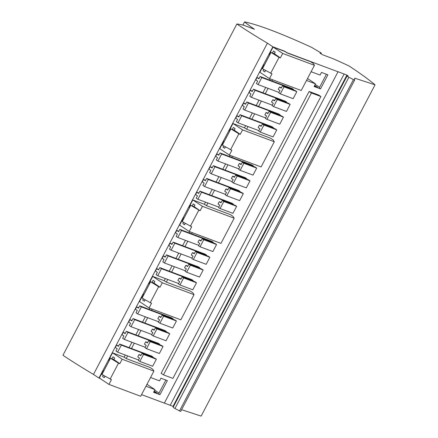 <?xml version="1.0" encoding="UTF-8"?>
<svg xmlns="http://www.w3.org/2000/svg" width="438" height="438" viewBox="0 0 438 438"><rect width="100%" height="100%" fill="white"/><g stroke="black" fill="none" stroke-linecap="round" stroke-linejoin="round"><path stroke-width="0.66" d="M141.562 394.611L164.338 403.135L338.037 71.722L344.131 74L170.212 405.27L164.37 403.08M98.95 378.06L93.48 374.424L267.399 43.154L272.869 46.789L98.95 378.06L99.99 378.448M93.48 374.424A135.074 15.407 -152.3 0 1 62.952 355.256L236.87 23.986A135.074 15.407 -152.3 0 0 267.399 43.154M344.131 74L346.923 75.112L348.139 75.916L347.06 75.626L347.033 76.048L348.856 77.258L354.599 80.176L354.736 78.178L375.048 84.835L201.13 416.1L181.595 409.7M347.06 75.626L173.141 406.891L173.114 407.313L174.937 408.523L180.68 411.441L354.599 80.176M346.923 75.112L173.005 406.376L173.311 406.579M173.005 406.376L170.212 405.27M145.958 386.25L154.953 389.617L146.971 384.312M165.871 380.047L158.649 393.795L159.974 394.676L153.557 392.273L154.953 389.617M153.727 391.95L157.242 393.269L154.121 391.194M309.124 91.454L161.14 373.318L163.456 374.857L311.44 92.993L320.895 96.53L318.579 94.991L309.124 91.454L311.44 92.993M252.447 91.099L250.333 90.31L249.102 92.653L250.974 93.902L249.748 96.245L251.401 97.346L255.097 90.31L286.835 102.185L285.401 101.233L265.264 93.699L268.078 88.339M245.756 103.844L243.643 103.05L242.411 105.394L244.289 106.642L243.057 108.985L244.711 110.086L248.406 103.05L280.145 114.931L278.71 113.979L258.573 106.439L261.387 101.085M239.066 116.585L236.953 115.791L235.721 118.134L237.599 119.382L236.367 121.726L238.02 122.826L241.716 115.791L273.46 127.672L272.025 126.719L251.888 119.18L254.697 113.825M229.643 131.28L229.03 130.88L230.262 128.531L230.87 128.936L230.322 128.553L232.967 123.511L244.513 127.836L246.61 129.226L248.012 126.566M246.61 129.226L270.52 138.173L273.192 139.946L274.308 141.764L242.57 129.889L240.232 134.335L234.242 130.152L235.086 128.553L233.372 127.436L235.086 128.553M219 154.806L216.887 154.017L215.655 156.361L217.533 157.603L216.301 159.952L217.954 161.053L221.65 154.017L253.388 165.892L251.954 164.94L231.817 157.406L232.441 156.213M212.31 167.546L210.196 166.758L208.964 169.101L210.842 170.349L209.61 172.692L211.264 173.793L214.959 166.758L246.704 178.633L245.269 177.68L225.132 170.147L227.941 164.787M205.625 180.286L203.506 179.498L202.274 181.841L204.152 183.089L202.92 185.433L204.579 186.533L208.269 179.498L240.013 191.373L238.579 190.421L218.442 182.887L221.256 177.527M198.934 193.027L196.815 192.238L195.589 194.581L197.461 195.83L196.229 198.173L197.888 199.274L201.579 192.238L233.323 204.113L231.888 203.161L211.751 195.627L214.565 190.267M190.744 205.373L190.185 205L192.829 199.958L204.382 204.278L206.479 205.674L207.875 203.013M206.479 205.674L230.388 214.62L233.06 216.394L234.177 218.212L202.433 206.336L200.1 210.782L194.111 206.599L194.948 205L193.235 203.878L194.948 205M178.863 231.253L176.749 230.459L175.518 232.808L177.395 234.051L176.164 236.394L177.823 237.495L181.513 230.459L213.257 242.34L211.822 241.387L191.685 233.854L192.309 232.66M172.178 243.993L170.059 243.2L168.833 245.548L170.705 246.791L169.473 249.14L171.132 250.235L174.822 243.205L206.566 255.08L205.132 254.128L184.995 246.594L187.809 241.234M165.487 256.734L163.374 255.945L162.142 258.289L164.015 259.531L162.788 261.88L164.442 262.981L168.137 255.945L199.876 267.821L198.441 266.868L178.304 259.334L181.118 253.974M158.797 269.474L156.684 268.686L155.452 271.029L157.33 272.277L156.098 274.621L157.751 275.721L161.447 268.686L193.185 280.561L191.751 279.608L171.614 272.075L174.428 266.715M150.606 281.815L150.048 281.448L152.698 276.405L164.245 280.725L166.341 282.116L167.738 279.455M166.341 282.116L190.251 291.062L192.923 292.841L194.039 294.659L162.301 282.784L159.963 287.229L153.973 283.047L154.811 281.448L153.103 280.325L154.811 281.448M138.731 307.7L136.618 306.907L135.386 309.25L137.258 310.498L136.032 312.841L137.685 313.942L141.375 306.907L173.119 318.787L171.685 317.835L151.548 310.296L152.172 309.108M132.041 320.441L129.927 319.647L128.695 321.99L130.573 323.239L129.341 325.582L130.995 326.682L134.69 319.647L166.429 331.528L164.995 330.575L144.858 323.036L147.672 317.681M125.35 333.181L123.237 332.387L122.005 334.736L123.883 335.979L122.651 338.328L124.304 339.423L128 332.387L159.744 344.268L158.31 343.315L138.173 335.782L140.981 330.422M118.665 345.921L116.546 345.128L115.314 347.476L117.192 348.719L115.961 351.068L117.619 352.163L121.31 345.133L153.054 357.008L151.619 356.056L131.482 348.522L134.296 343.162M113.781 359.472L114.679 357.895L113.836 359.494L110.486 358.24L101.944 374.501L111.449 379.636L108.947 384.4L140.691 396.275L153.908 371.106L152.785 369.283L150.114 367.509L126.21 358.563L127.606 355.902M159.974 394.676L167.36 380.606L160.943 378.202L159.552 380.863L150.552 377.496M272.869 46.789L284.733 51.23L286.83 52.626L338.256 71.87M286.83 52.626L284.651 51.388L273.104 47.063L270.399 52.084L271.007 52.489L270.454 52.106M273.104 47.063L282.702 53.441L280.369 57.887L274.38 53.71L271.029 52.45L262.488 68.717L271.987 73.852L269.49 78.61L301.235 90.491L314.446 65.322L313.329 63.499L310.657 61.725L286.748 52.779M306.496 80.466L315.491 83.833L314.101 86.489L320.512 88.887L327.903 74.821L321.487 72.418L320.09 75.079L311.09 71.712M259.137 78.358L257.018 77.57L255.792 79.913L257.664 81.161L256.433 83.505L258.091 84.605L261.782 77.57L293.526 89.445L292.091 88.492L271.954 80.959L272.578 79.771M347.033 76.048L173.114 407.313M348.856 77.258L174.937 408.523M320.895 96.53L172.911 378.399L163.456 374.857M353.395 79.721L179.476 410.992M375.048 84.835A135.074 15.407 27.7 0 0 349.015 65.952A137.028 15.626 -152.3 0 0 333.209 58.747L322.565 54.761A88.865 10.134 -152.3 0 0 319.932 53.097L321.306 53.091L311.692 47.403A137.028 15.626 27.7 0 0 244.552 21.9L242.887 25.07M101.988 372.99L99.349 378.021L108.947 384.4M102.547 373.362L101.939 372.957L103.171 370.614L103.779 371.013M103.855 370.871L103.171 370.614M109.237 360.622L108.629 360.217L109.856 357.873L110.469 358.273M125.241 355.021L124.113 357.173L112.561 352.853L109.856 357.873M131.931 342.275L129.144 347.58M138.622 329.535L135.835 334.84M145.306 316.794L142.525 322.1M149.807 308.221L149.21 309.359M194.039 294.659L180.828 319.828L149.084 307.952L139.481 301.574L142.126 296.542M142.684 296.915L142.071 296.51L143.303 294.166L143.91 294.571M143.993 294.424L143.303 294.166M149.369 284.174L148.761 283.769L149.993 281.426L150.601 281.831M165.378 278.573L164.245 280.725M172.063 265.833L169.282 271.138M178.753 253.093L175.972 258.393M185.444 240.347L182.657 245.652M189.944 231.779L189.347 232.912M194.111 206.599L190.754 205.345L182.219 221.612L191.718 226.747L189.221 231.505L179.618 225.127L182.257 220.1M182.816 220.467L182.208 220.062L183.44 217.719L184.048 218.124M184.124 217.976L183.44 217.719M189.506 207.727L188.898 207.322L190.13 204.979L190.738 205.384M205.51 202.126L204.382 204.278M212.2 189.386L209.413 194.691M218.891 176.645L216.104 181.951M225.581 163.905L222.794 169.21M230.081 155.331L229.485 156.465M274.308 141.764L261.097 166.938L229.353 155.057L219.756 148.679L222.394 143.653M222.953 144.02L222.345 143.62L223.577 141.271L224.185 141.677M224.261 141.529L223.577 141.271M245.647 125.679L244.513 127.836M252.337 112.938L249.55 118.244M259.022 100.198L256.241 105.503M265.713 87.458L262.931 92.763M270.213 78.884L269.616 80.023M262.526 67.206L259.887 72.237L269.49 78.61M263.085 67.578L262.477 67.173L263.709 64.829L264.317 65.229M264.393 65.081L263.709 64.829M269.775 54.838L269.167 54.432L270.399 52.084M244.552 21.9A88.865 10.134 27.7 0 0 254.412 29.258L243.769 25.278A137.028 15.626 27.7 0 0 236.87 23.986M104.983 376.226L104.239 377.649L102.585 376.549L103.264 375.251M104.239 377.649L105.038 376.258M109.916 357.89L110.475 358.262M114.619 357.873L112.966 356.773L111.914 358.771M112.966 356.773L114.679 357.895M126.21 358.563L124.113 357.173M112.561 352.853L122.164 359.226L153.908 371.106M122.164 359.226L119.831 363.671L118.49 363.173L110.108 379.138M119.831 363.671L113.836 359.494M110.486 358.24L118.49 363.173M159.027 393.078L154.658 390.181M117.619 352.163L138.517 359.987M138.988 354.55L140.757 355.727L141.989 353.378L143.533 354.408L139.837 361.443L138.293 360.414L139.525 358.07L137.756 356.899L138.988 354.55L140.981 355.295M153.054 357.008L152.829 357.435M128 332.387L126.347 331.292L125.115 333.636L123.237 332.387M124.304 339.423L145.208 347.246M121.31 345.133L119.656 344.033L131.482 348.522M126.347 331.292L138.173 335.782M145.679 341.81L147.447 342.981L148.674 340.638L150.223 341.667L146.527 348.697L144.983 347.673L146.215 345.33L144.447 344.153L145.679 341.81L147.672 342.554M159.744 344.268L159.52 344.695M148.674 340.638L161.507 345.44L163.051 346.469L159.361 353.499L146.527 348.697M150.223 341.667L163.051 346.469M141.989 353.378L154.817 358.18L156.366 359.209L152.67 366.245L139.837 361.443M143.533 354.408L156.366 359.209M119.656 344.033L118.424 346.376L116.546 345.128M134.69 319.647L133.032 318.546L144.858 323.036M141.375 306.907L139.722 305.806L151.548 310.296M136.618 306.907L138.49 308.155L139.722 305.806M137.685 313.942L158.583 321.766M159.06 316.329L160.823 317.501L162.055 315.157L163.598 316.181L159.908 323.217L158.359 322.193L159.591 319.844L157.828 318.672L159.06 316.329L161.047 317.074M173.119 318.787L172.895 319.214M129.927 319.647L131.8 320.895L133.032 318.546M153.218 335.957L166.046 340.759L169.741 333.723L156.908 328.922L153.218 335.957L151.674 334.933L152.9 332.59L151.137 331.413L152.369 329.069L154.132 330.241L155.364 327.898L168.197 332.699L169.741 333.723M155.364 327.898L156.908 328.922M130.995 326.682L151.898 334.506M166.429 331.528L166.205 331.955M162.055 315.157L174.888 319.959L176.432 320.983L172.736 328.018L159.908 323.217M163.598 316.181L176.432 320.983M154.357 329.814L152.369 329.069M149.084 307.952L151.581 303.195L150.245 302.691L158.622 286.726L150.623 281.793L142.082 298.059L150.245 302.691M153.973 283.047L150.623 281.793M179.974 284.996L192.808 289.797L196.498 282.762L183.664 277.96L179.974 284.996L178.43 283.966L179.662 281.623L177.894 280.451L179.126 278.108L181.113 278.853M159.963 287.229L158.622 286.726M143.401 298.804L142.717 300.101L144.376 301.202L145.17 299.811M144.376 301.202L145.12 299.784M152.698 276.405L162.301 282.784M153.919 283.025L154.756 281.426M152.052 282.324L153.103 280.325M193.185 280.561L192.961 280.988M179.126 278.108L180.889 279.28L182.12 276.931L194.954 281.733L196.498 282.762M157.751 275.721L178.655 283.539M156.684 268.686L158.561 269.928L159.788 267.585L171.614 272.075M182.12 276.931L183.664 277.96M161.447 268.686L159.788 267.585M163.374 255.945L165.246 257.188L166.478 254.845L178.304 259.334M168.137 255.945L166.478 254.845M164.442 262.981L185.34 270.799M185.816 265.362L187.579 266.539L188.811 264.191L190.355 265.22L186.665 272.255L185.115 271.226L186.347 268.883L184.584 267.711L185.816 265.362L187.803 266.107M199.876 267.821L199.651 268.248M188.811 264.191L201.644 268.992L203.188 270.022L199.493 277.057L186.665 272.255M190.355 265.22L203.188 270.022M170.059 243.2L171.937 244.448L173.169 242.105L184.995 246.594M174.822 243.205L173.169 242.105M171.132 250.235L192.03 258.059M192.501 252.622L194.269 253.794L195.501 251.45L197.045 252.48L193.35 259.515L191.806 258.486L193.038 256.142L191.275 254.971L192.501 252.622L194.494 253.367M206.566 255.08L206.342 255.507M195.501 251.45L208.329 256.252L209.879 257.281L206.183 264.317L193.35 259.515M197.045 252.48L209.879 257.281M176.749 230.459L178.627 231.707L179.859 229.364L191.685 233.854M181.513 230.459L179.859 229.364M177.823 237.495L198.721 245.318M199.191 239.882L200.96 241.053L202.192 238.71L203.736 239.734L200.04 246.769L198.496 245.745L199.728 243.402L197.96 242.225L199.191 239.882L201.184 240.626M213.257 242.34L213.032 242.767M202.192 238.71L215.02 243.512L216.564 244.535L212.873 251.571L200.04 246.769M203.736 239.734L216.564 244.535M183.533 222.356L182.854 223.654L184.507 224.754L185.307 223.364M190.754 205.345L200.1 210.782M194.05 206.577L194.894 204.979M184.507 224.754L185.252 223.336M192.829 199.958L202.433 206.336M196.815 192.238L198.693 193.481L199.925 191.138L211.751 195.627M201.579 192.238L199.925 191.138M197.888 199.274L218.786 207.092M219.257 201.661L221.026 202.832L222.258 200.489L223.802 201.513L220.106 208.548L218.562 207.524L219.794 205.176L218.031 204.004L219.257 201.661L221.25 202.405M233.323 204.113L233.098 204.546M222.258 200.489L235.091 205.291L236.635 206.314L232.939 213.35L220.106 208.548M223.802 201.513L236.635 206.314M203.506 179.498L205.384 180.741L206.616 178.397L218.442 182.887M208.269 179.498L206.616 178.397M204.579 186.533L225.477 194.352M225.948 188.92L227.716 190.092L228.948 187.749L230.492 188.773L226.796 195.808L225.252 194.779L226.484 192.435L224.716 191.264L225.948 188.92L227.941 189.665M240.013 191.373L239.789 191.8M228.948 187.749L241.776 192.55L243.325 193.574L239.63 200.609L226.796 195.808M230.492 188.773L243.325 193.574M210.196 166.758L212.074 168L213.306 165.657L225.132 170.147M214.959 166.758L213.306 165.657M211.264 173.793L232.167 181.611M232.638 176.175L234.407 177.352L235.633 175.003L237.182 176.032L233.487 183.068L231.943 182.038L233.175 179.695L231.406 178.523L232.638 176.175L234.631 176.925M246.704 178.633L246.479 179.06M235.633 175.003L248.466 179.804L250.01 180.834L246.32 187.869L233.487 183.068M237.182 176.032L250.01 180.834M216.887 154.017L218.759 155.26L219.991 152.917L231.817 157.406M221.65 154.017L219.991 152.917M217.954 161.053L238.858 168.871M239.329 163.434L241.092 164.611L242.323 162.263L243.867 163.292L240.177 170.327L238.633 169.298L239.86 166.955L238.097 165.783L239.329 163.434L241.316 164.179M253.388 165.892L253.164 166.32M242.323 162.263L255.157 167.064L256.701 168.093L253.005 175.129L240.177 170.327M243.867 163.292L256.701 168.093M192.183 205.882L193.235 203.878M190.377 226.243L198.759 210.278M234.177 218.212L220.96 243.38L189.221 231.505M229.353 155.057L231.855 150.3L222.351 145.164L230.892 128.898L234.188 130.13L235.025 128.531M232.321 129.434L233.372 127.436M232.967 123.511L242.57 129.889M273.624 106.62L286.452 111.422L290.148 104.386L277.314 99.585L273.624 106.62L272.075 105.596L273.307 103.248L271.544 102.076L272.775 99.733L274.763 100.477M261.387 125.958L259.395 125.213L258.163 127.557L259.931 128.734L258.699 131.077L260.243 132.101L273.077 136.902L276.767 129.867L263.939 125.065L260.243 132.101M250.333 90.31L252.206 91.553L253.438 89.21L265.264 93.699M238.02 122.826L258.924 130.65M273.46 127.672L273.235 128.099M259.395 125.213L261.163 126.385L262.389 124.042L275.223 128.843L276.767 129.867M240.232 134.335L238.896 133.836L230.514 149.796M290.148 104.386L288.604 103.363L275.77 98.561L274.538 100.904L272.775 99.733M223.67 145.914L222.991 147.212L224.645 148.307L225.444 146.916M262.389 124.042L263.939 125.065M275.77 98.561L277.314 99.585M251.401 97.346L272.299 105.164M236.953 115.791L238.83 117.039L240.062 114.69L251.888 119.18M241.716 115.791L240.062 114.69M224.645 148.307L225.389 146.889M248.406 103.05L246.747 101.95L258.573 106.439M243.643 103.05L245.521 104.299L246.747 101.95M244.711 110.086L265.614 117.91M266.085 112.473L267.848 113.645L269.08 111.301L270.624 112.325L266.934 119.36L265.39 118.337L266.622 115.988L264.853 114.816L266.085 112.473L268.072 113.218M280.145 114.931L279.92 115.358M269.08 111.301L281.913 116.103L283.457 117.127L279.767 124.162L266.934 119.36M270.624 112.325L283.457 117.127M255.097 90.31L253.438 89.21M230.892 128.898L238.896 133.836M286.835 102.185L286.611 102.618M321.306 53.091L320.961 53.743M261.782 77.57L260.128 76.469L258.896 78.813L257.018 77.57M258.091 84.605L278.99 92.423M282.702 53.441L314.446 65.322M280.369 57.887L279.028 57.389L270.646 73.354M265.576 70.474L264.782 71.865L265.527 70.441M271.029 52.45L279.028 57.389M274.325 53.688L275.163 52.089L273.564 51.011L275.217 52.106L274.38 53.71M307.509 78.528L315.491 83.833M315.196 84.397L319.565 87.293M314.665 85.41L317.785 87.485L314.265 86.166M320.512 88.887L319.192 88.011L326.409 74.263M264.782 71.865L263.123 70.764L263.807 69.467M273.509 50.989L272.458 52.987M260.128 76.469L271.954 80.959M279.46 86.992L281.229 88.164L282.461 85.821L284.005 86.844L280.309 93.88L278.765 92.851L279.997 90.507L278.234 89.336L279.46 86.992L281.453 87.737M293.526 89.445L293.301 89.872M282.461 85.821L295.289 90.622L296.838 91.646L293.142 98.681L280.309 93.88M284.005 86.844L296.838 91.646"/></g></svg>
